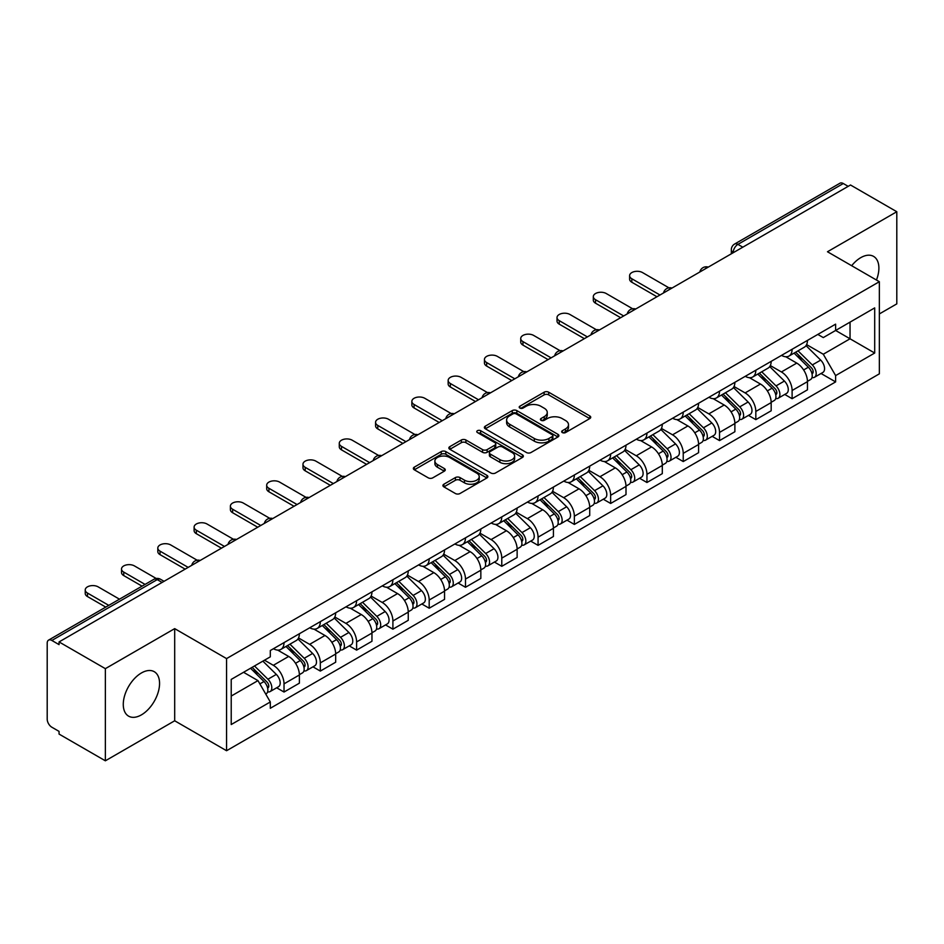 <?xml version="1.0" encoding="UTF-8"?>
<svg xmlns="http://www.w3.org/2000/svg" width="944" height="944" viewBox="0 0 944 944"><rect width="100%" height="100%" fill="white"/><g stroke="black" fill="none" stroke-linecap="round" stroke-linejoin="round"><path stroke-width="1.42" d="M562.329 432.576A2.266 1.31 0 0 0 565.527 432.576L589.788 418.57A3.233 1.864 0 0 0 590.732 417.248A3.233 1.864 0 0 0 589.788 415.938L548.688 392.208A3.233 1.864 0 0 0 544.122 392.208L519.861 406.215A2.266 1.31 0 0 0 519.2 407.135A2.266 1.31 0 0 0 519.861 408.056A2.266 1.31 0 0 0 523.059 408.056L526.197 406.239A10.337 5.971 0 0 1 540.806 406.239L544.228 408.221A10.337 5.971 0 0 1 547.26 412.445A10.337 5.971 0 0 1 544.228 416.658L541.089 418.475A2.266 1.31 0 0 0 540.428 419.396A2.266 1.31 0 0 0 541.089 420.316A2.266 1.31 0 0 0 544.287 420.316L547.426 418.511A10.337 5.971 0 0 1 562.046 418.511L565.468 420.481A10.337 5.971 0 0 1 568.5 424.706A10.337 5.971 0 0 1 565.468 428.918L562.329 430.735A2.266 1.31 0 0 0 561.668 431.656A2.266 1.31 0 0 0 562.329 432.576L562.329 430.735M141.423 714.868A25.665 14.821 120 0 0 158.179 692.259A25.665 14.821 120 0 0 154.25 671.691A25.665 14.821 120 0 0 141.423 672.966A25.665 14.821 120 0 0 124.655 695.575A25.665 14.821 120 0 0 128.585 716.142A25.665 14.821 120 0 0 141.423 714.868M876.457 280.026A25.665 14.821 120 0 0 873.578 256.39A25.665 14.821 120 0 0 860.739 257.665A25.665 14.821 120 0 0 851.665 265.724M443.869 484.225A3.233 1.864 0 0 0 442.925 485.546A3.233 1.864 0 0 0 443.869 486.868L455.409 493.523A3.233 1.864 0 0 0 459.976 493.523L486.915 477.959A3.233 1.864 0 0 0 487.859 476.649A3.233 1.864 0 0 0 486.915 475.328L445.816 451.598A3.233 1.864 0 0 0 441.249 451.598L414.298 467.15A3.233 1.864 0 0 0 413.354 468.472A3.233 1.864 0 0 0 414.298 469.793L428.234 477.829A3.233 1.864 0 0 0 432.8 477.829L444.329 471.174A3.233 1.864 0 0 0 445.273 469.852A3.233 1.864 0 0 0 444.329 468.543L437.426 464.554A8.638 4.991 0 0 1 434.889 461.026A8.638 4.991 0 0 1 440.223 456.412A8.638 4.991 0 0 1 449.639 457.498L476.696 473.121A8.638 4.991 0 0 1 479.233 476.649A8.638 4.991 0 0 1 473.9 481.251A8.638 4.991 0 0 1 464.483 480.177L459.976 477.57A3.233 1.864 0 0 0 455.409 477.57L443.869 484.225L443.869 486.868M226.56 658.593L174.687 628.633L105.362 668.659L59.059 641.932L850.509 185L896.8 211.727L827.475 251.753L879.348 281.701L226.56 658.593L226.56 750.728L879.348 373.848L879.348 281.701M526.422 452.518A3.233 1.864 0 0 0 530.988 452.518L557.939 436.966A3.233 1.864 0 0 0 558.883 435.644A3.233 1.864 0 0 0 557.939 434.323L516.828 410.593A3.233 1.864 0 0 0 512.262 410.593L485.322 426.157A3.233 1.864 0 0 0 484.366 427.467A3.233 1.864 0 0 0 485.322 428.788L526.422 452.518M478.348 433.072A2.266 1.31 0 0 1 480.638 433.39L480.638 430.7L522.421 454.831A3.233 1.864 0 0 1 523.365 456.141A3.233 1.864 0 0 1 522.421 457.462L495.482 473.015A3.233 1.864 0 0 1 490.915 473.015L449.804 449.285L449.804 446.654A3.233 1.864 0 0 0 448.86 447.975A3.233 1.864 0 0 0 449.804 449.285M449.804 446.654L461.345 439.998A3.233 1.864 0 0 1 465.911 439.998L482.573 449.615A3.233 1.864 0 0 0 487.139 449.615L494.798 445.202A3.233 1.864 0 0 0 495.742 443.881A3.233 1.864 0 0 0 494.798 442.571L477.44 432.541A2.266 1.31 0 0 1 476.779 431.62A2.266 1.31 0 0 1 478.171 430.417A2.266 1.31 0 0 1 480.638 430.7M105.362 668.659L105.362 760.805L59.059 734.078L59.059 731.388L51.849 727.222A6.584 3.8 -120 0 1 47.2 719.163L47.2 643.147A6.584 3.8 -120 0 1 48.557 640.126L153.943 579.286A6.584 3.8 60 0 1 157.235 579.616L51.849 640.457A6.584 3.8 -120 0 0 48.557 640.126M879.348 313.939L896.8 303.874L896.8 211.727M105.362 760.805L174.687 720.779L226.56 750.728M59.059 641.932L59.059 644.622L51.849 640.457M742.798 247.186L737.913 244.366A6.584 3.8 60 0 0 734.621 244.036L840.007 183.195A6.584 3.8 60 0 1 843.287 183.525L737.913 244.366A6.584 3.8 120 0 0 733.252 252.426L733.252 252.697M848.184 186.346L843.287 183.525M792.11 349.268A15.139 8.732 60 0 1 788.983 356.065L804.335 347.191A15.139 8.732 -120 0 0 807.462 340.406M770.316 365.564L781.408 371.96A15.139 8.732 60 0 1 792.11 390.497L807.462 381.636A15.139 8.732 -120 0 0 796.76 363.098L785.774 356.761M807.462 381.636L807.462 389.825L792.11 398.698L784.747 394.439M788.983 356.065A15.139 8.732 60 0 1 781.526 355.381M792.11 390.497L792.11 398.698M755.825 370.225A15.139 8.732 60 0 1 752.687 377.01L768.038 368.148A15.139 8.732 -120 0 0 771.177 361.351M748.462 415.395L755.825 419.643L771.177 410.782L771.177 402.592A15.139 8.732 -120 0 0 760.475 384.055L749.489 377.706M752.687 377.01A15.139 8.732 60 0 1 745.241 376.326M734.031 386.521L745.123 392.916A15.139 8.732 60 0 1 755.825 411.454L755.825 419.643M719.529 391.17A15.139 8.732 60 0 1 716.39 397.967L731.753 389.105A15.139 8.732 -120 0 0 734.88 382.308M712.165 436.352L719.529 440.6L734.88 431.738L734.88 423.537A15.139 8.732 -120 0 0 724.178 405.011L713.192 398.663M716.39 397.967A15.139 8.732 60 0 1 708.944 397.282M697.734 407.466L708.826 413.873A15.139 8.732 60 0 1 719.529 432.411L719.529 440.6M683.232 412.127A15.139 8.732 60 0 1 680.105 418.924L695.457 410.05A15.139 8.732 -120 0 0 698.595 403.265M675.88 457.297L683.232 461.557L698.595 452.683L698.595 444.494A15.139 8.732 -120 0 0 687.893 425.956L676.895 419.62M680.105 418.924A15.139 8.732 60 0 1 672.647 418.239M661.449 428.423L672.541 434.818A15.139 8.732 60 0 1 683.232 453.356L683.232 461.557M646.947 433.084A15.139 8.732 60 0 1 643.808 439.869L659.16 431.007A15.139 8.732 -120 0 0 662.299 424.21M639.584 478.254L646.947 482.502L662.299 473.64L662.299 465.451A15.139 8.732 -120 0 0 651.596 446.913L640.61 440.565M643.808 439.869A15.139 8.732 60 0 1 636.362 439.184M625.152 449.379L636.244 455.775A15.139 8.732 60 0 1 646.947 474.313L646.947 482.502M610.65 454.029A15.139 8.732 60 0 1 607.523 460.825L622.875 451.964A15.139 8.732 -120 0 0 626.002 445.167M603.287 499.211L610.65 503.459L626.002 494.597L626.002 486.396A15.139 8.732 -120 0 0 615.311 467.87L604.313 461.522M607.523 460.825A15.139 8.732 60 0 1 600.065 460.141M588.867 470.324L599.947 476.732A15.139 8.732 60 0 1 610.65 495.27L610.65 503.459M574.365 474.985A15.139 8.732 60 0 1 571.226 481.782L586.578 472.909A15.139 8.732 -120 0 0 589.717 466.124M567.002 520.156L574.365 524.416L589.717 515.542L589.717 507.353A15.139 8.732 -120 0 0 579.014 488.815L568.028 482.478M571.226 481.782A15.139 8.732 60 0 1 563.78 481.098M552.57 491.281L563.662 497.677A15.139 8.732 60 0 1 574.365 516.215L574.365 524.416M538.068 495.942A15.139 8.732 60 0 1 534.929 502.727L550.293 493.865A15.139 8.732 -120 0 0 553.42 487.069M530.705 541.113L538.068 545.361L553.42 536.499L553.42 528.31A15.139 8.732 -120 0 0 542.717 509.772L531.732 503.423M534.929 502.727A15.139 8.732 60 0 1 527.484 502.043M516.274 512.238L527.366 518.634A15.139 8.732 60 0 1 538.068 537.171L538.068 545.361M501.771 516.887A15.139 8.732 60 0 1 498.644 523.684L513.996 514.822A15.139 8.732 -120 0 0 517.135 508.025M494.42 562.069L501.783 566.317L517.135 557.456L517.135 549.255A15.139 8.732 -120 0 0 506.432 530.729L495.435 524.38M498.644 523.684A15.139 8.732 60 0 1 491.199 523M479.989 533.183L491.081 539.59A15.139 8.732 60 0 1 501.783 558.128L501.783 566.317M465.486 537.844A15.139 8.732 60 0 1 462.348 544.641L477.711 535.767A15.139 8.732 -120 0 0 480.838 528.982M458.123 583.014L465.486 587.274L480.838 578.401L480.838 570.211A15.139 8.732 -120 0 0 470.136 551.674L459.15 545.337M462.348 544.641A15.139 8.732 60 0 1 454.902 543.956M443.692 554.14L454.784 560.535A15.139 8.732 60 0 1 465.486 579.073L465.486 587.274M429.19 558.801A15.139 8.732 60 0 1 426.063 565.586L441.414 556.724A15.139 8.732 -120 0 0 444.553 549.927M421.838 603.971L429.19 608.219L444.553 599.357L444.553 591.168A15.139 8.732 -120 0 0 433.851 572.63L422.853 566.282M426.063 565.586A15.139 8.732 60 0 1 418.605 564.901M407.407 575.097L418.487 581.492A15.139 8.732 60 0 1 429.19 600.03L429.19 608.219M392.905 579.746A15.139 8.732 60 0 1 389.766 586.543L405.118 577.681A15.139 8.732 -120 0 0 408.256 570.884M385.541 624.928L392.905 629.176L408.256 620.314L408.256 612.113A15.139 8.732 -120 0 0 397.554 593.587L386.568 587.239M389.766 586.543A15.139 8.732 60 0 1 382.32 585.858M371.11 596.042L382.202 602.449A15.139 8.732 60 0 1 392.905 620.987L392.905 629.176M356.608 600.703A15.139 8.732 60 0 1 353.481 607.499L368.833 598.626A15.139 8.732 -120 0 0 371.96 591.841M349.245 645.873L356.608 650.133L371.96 641.259L371.96 633.07A15.139 8.732 -120 0 0 361.269 614.532L350.271 608.196M353.481 607.499A15.139 8.732 60 0 1 346.023 606.815M334.825 616.998L345.905 623.394A15.139 8.732 60 0 1 356.608 641.932L356.608 650.133M320.323 621.659A15.139 8.732 60 0 1 317.184 628.444L332.536 619.583A15.139 8.732 -120 0 0 335.675 612.786M312.96 666.83L320.323 671.078L335.675 662.216L335.675 654.027A15.139 8.732 -120 0 0 324.972 635.489L313.986 629.141M317.184 628.444A15.139 8.732 60 0 1 309.738 627.76M298.528 637.955L309.62 644.351A15.139 8.732 60 0 1 320.323 662.889L320.323 671.078M284.026 642.604A15.139 8.732 60 0 1 280.887 649.401L296.251 640.539A15.139 8.732 -120 0 0 299.378 633.743M276.663 687.787L284.026 692.035L299.378 683.173L299.378 674.972A15.139 8.732 -120 0 0 288.675 656.446L277.689 650.097M280.887 649.401A15.139 8.732 60 0 1 273.441 648.717M264.485 660.198L273.323 665.308A15.139 8.732 60 0 1 284.026 683.845L284.026 692.035M817.823 334.424L823.286 337.586L874.699 307.897L850.037 322.14L850.037 338.79L823.286 354.236L806.613 344.607M231.221 696.058L257.972 680.612L270.303 701.97L231.221 724.544L231.221 679.409L270.303 656.847L270.303 650.534L835.617 324.146L835.617 330.459L874.699 353.032L835.617 375.594L823.286 354.236M874.699 307.897L874.699 353.032M270.303 701.97L270.303 708.283L835.617 381.907L835.617 375.594M174.687 628.633L174.687 720.779M257.972 680.612L243.552 672.293M821.044 373.494L835.617 381.907M563.238 432.895L565.468 431.609A10.337 5.971 0 0 0 568.5 427.384L568.5 424.706M547.26 412.445L547.26 415.124A10.337 5.971 0 0 1 544.228 419.348L541.998 420.635M589.74 418.593L548.688 394.887A3.233 1.864 0 0 0 544.122 394.887L520.758 408.374M557.892 436.989L516.828 413.283A3.233 1.864 0 0 0 512.262 413.283L485.358 428.812L485.322 426.157M552.228 436.565A2.266 1.31 0 0 0 552.889 435.644A2.266 1.31 0 0 0 552.228 434.724L516.144 413.885A2.266 1.31 0 0 0 512.946 413.885L509.642 415.808A10.337 5.971 0 0 0 506.609 420.021A10.337 5.971 0 0 0 509.642 424.245L534.304 438.476A10.337 5.971 0 0 0 548.912 438.476L552.228 436.565L552.228 439.255A2.266 1.31 0 0 0 552.889 438.335L552.889 435.644M506.609 420.021L506.609 422.711A10.337 5.971 0 0 0 509.642 426.924L509.642 424.245M552.228 439.255L548.912 441.167A10.337 5.971 0 0 1 534.304 441.167L509.642 426.924M449.851 449.309L461.345 442.677L461.345 439.998M495.742 443.881L495.742 446.571A3.233 1.864 0 0 1 494.798 447.893L487.139 452.306A3.233 1.864 0 0 1 482.573 452.306L465.911 442.677A3.233 1.864 0 0 0 461.345 442.677M480.638 433.39L522.386 457.486M499.872 459.61A8.638 4.991 0 0 0 509.288 460.684A8.638 4.991 0 0 0 514.622 456.082A8.638 4.991 0 0 0 512.096 452.554L502.562 447.043A3.233 1.864 0 0 0 497.995 447.043L490.337 451.468A3.233 1.864 0 0 0 489.393 452.778A3.233 1.864 0 0 0 490.337 454.099L499.872 459.61L499.872 462.289A8.638 4.991 0 0 0 509.288 463.374A8.638 4.991 0 0 0 514.622 458.76L514.622 456.082M489.393 452.778L489.393 455.468A3.233 1.864 0 0 0 490.337 456.79L490.337 454.099M499.872 462.289L490.337 456.79M479.233 476.649L479.233 479.328A8.638 4.991 0 0 1 473.9 483.942A8.638 4.991 0 0 1 464.483 482.856L459.976 480.26A3.233 1.864 0 0 0 455.409 480.26L443.916 486.892M434.889 461.026L434.889 463.705A8.638 4.991 0 0 0 437.426 467.233L437.426 464.554M444.282 471.198L437.426 467.233M486.868 477.994L445.816 454.288A3.233 1.864 0 0 0 441.249 454.288L414.345 469.817M794.069 353.127L808.359 367.228A8.225 4.744 60 0 1 810.53 379.559L807.462 381.329M796.913 355.935L802.978 359.44M668.954 287.837L642.522 272.568A7.564 4.366 -0 0 0 634.274 271.624A7.564 4.366 -0 0 0 629.613 275.66A7.564 4.366 -0 0 0 631.819 278.751L659.974 295M795.65 352.206L811.309 367.653A3.953 2.277 60 0 1 812.347 373.576A3.953 2.277 60 0 1 811.993 373.718M798.022 350.838L812.312 364.939A8.225 4.744 60 0 1 814.483 377.27A8.225 4.744 60 0 1 812.005 377.541M806.023 345.634L820.69 360.112A8.225 4.744 60 0 1 822.861 372.443L814.483 377.27M656.953 296.746L631.819 282.244A7.564 4.366 180 0 1 629.613 279.153L629.613 275.66M757.772 374.072L772.074 388.185A8.225 4.744 60 0 1 774.245 400.516L771.177 402.286M760.628 376.892L766.681 380.385M632.657 308.782L606.237 293.525A7.564 4.366 -0 0 0 597.989 292.581A7.564 4.366 -0 0 0 593.316 296.617A7.564 4.366 -0 0 0 595.534 299.708L623.677 315.957M759.354 373.163L775.012 388.609A3.953 2.277 60 0 1 776.062 394.521A3.953 2.277 60 0 1 775.697 394.663M761.725 371.794L776.027 385.895A8.225 4.744 60 0 1 778.198 398.226A8.225 4.744 60 0 1 775.708 398.498M769.726 366.591L784.405 381.057A8.225 4.744 60 0 1 786.564 393.388L778.198 398.226M620.656 317.703L595.534 303.201A7.564 4.366 180 0 1 593.316 300.109L593.316 296.617M721.487 395.029L735.777 409.13A8.225 4.744 60 0 1 737.948 421.461L734.88 423.231M724.331 397.837L730.396 401.342M596.372 329.739L569.94 314.482A7.564 4.366 -0 0 0 561.692 313.538A7.564 4.366 -0 0 0 557.019 317.573A7.564 4.366 -0 0 0 559.237 320.653L587.392 336.914M723.069 394.108L738.727 409.554A3.953 2.277 60 0 1 739.766 415.478A3.953 2.277 60 0 1 739.4 415.62M725.44 392.739L739.73 406.852A8.225 4.744 60 0 1 741.901 419.183A8.225 4.744 60 0 1 739.423 419.443M733.441 387.536L748.108 402.014A8.225 4.744 60 0 1 750.279 414.345L741.901 419.183M584.36 338.66L559.237 324.146A7.564 4.366 180 0 1 557.019 321.066L557.019 317.573M685.191 415.985L699.492 430.086A8.225 4.744 60 0 1 701.652 442.417L698.584 444.187M688.046 418.794L694.1 422.298M560.075 350.696L533.655 335.427A7.564 4.366 -0 0 0 525.407 334.483A7.564 4.366 -0 0 0 520.734 338.518A7.564 4.366 -0 0 0 522.952 341.61L551.095 357.859M686.772 415.065L702.43 430.511A3.953 2.277 60 0 1 703.469 436.435A3.953 2.277 60 0 1 703.115 436.576M689.144 413.696L703.445 427.797A8.225 4.744 60 0 1 705.616 440.128A8.225 4.744 60 0 1 703.127 440.4M697.144 408.492L711.811 422.971A8.225 4.744 60 0 1 713.983 435.302L705.616 440.128M548.075 359.605L522.952 345.103A7.564 4.366 180 0 1 520.734 342.011L520.734 338.518M648.894 436.93L663.195 451.043A8.225 4.744 60 0 1 665.367 463.374L662.299 465.144M651.749 439.751L657.815 443.243M523.79 371.641L497.358 356.384A7.564 4.366 -0 0 0 489.11 355.44A7.564 4.366 -0 0 0 484.437 359.475A7.564 4.366 -0 0 0 486.656 362.567L514.81 378.815M650.487 436.022L666.145 451.468A3.953 2.277 60 0 1 667.184 457.38A3.953 2.277 60 0 1 666.818 457.521M652.859 434.653L667.148 448.754A8.225 4.744 60 0 1 669.32 461.085A8.225 4.744 60 0 1 666.83 461.356M660.859 429.449L675.526 443.916A8.225 4.744 60 0 1 677.698 456.247L669.32 461.085M511.778 380.562L486.656 366.06A7.564 4.366 180 0 1 484.437 362.968L484.437 359.475M612.609 457.887L626.899 471.988A8.225 4.744 60 0 1 629.07 484.319L626.002 486.089M615.453 460.696L621.518 464.2M487.493 392.598L461.061 377.34A7.564 4.366 -0 0 0 452.825 376.396A7.564 4.366 -0 0 0 448.152 380.432A7.564 4.366 -0 0 0 450.359 383.512L478.514 399.772M614.19 456.967L629.849 472.413A3.953 2.277 60 0 1 630.887 478.337A3.953 2.277 60 0 1 630.533 478.478M616.562 455.598L630.863 469.711A8.225 4.744 60 0 1 633.023 482.042A8.225 4.744 60 0 1 630.545 482.301M624.562 450.394L639.23 464.873A8.225 4.744 60 0 1 641.401 477.204L633.023 482.042M475.493 401.519L450.359 387.005A7.564 4.366 180 0 1 448.152 383.925L448.152 380.432M576.312 478.844L590.614 492.945A8.225 4.744 60 0 1 592.785 505.276L589.717 507.046M579.168 481.652L585.221 485.157M451.197 413.555L424.776 398.285A7.564 4.366 -0 0 0 416.528 397.341A7.564 4.366 -0 0 0 411.855 401.377A7.564 4.366 -0 0 0 414.074 404.469L442.217 420.717M577.905 477.924L593.552 493.37A3.953 2.277 60 0 1 594.602 499.293A3.953 2.277 60 0 1 594.236 499.435M580.265 476.555L594.567 490.656A8.225 4.744 60 0 1 596.738 502.987A8.225 4.744 60 0 1 594.248 503.258M588.265 471.351L602.945 485.83A8.225 4.744 60 0 1 605.116 498.161L596.738 502.987M439.196 422.464L414.074 407.961A7.564 4.366 180 0 1 411.855 404.87L411.855 401.377M540.027 499.789L554.317 513.902A8.225 4.744 60 0 1 556.488 526.233L553.42 528.003M542.871 502.609L548.936 506.102M414.912 434.5L388.48 419.242A7.564 4.366 -0 0 0 380.231 418.298A7.564 4.366 -0 0 0 375.57 422.334A7.564 4.366 -0 0 0 377.777 425.425L405.932 441.674M541.608 498.88L557.267 514.327A3.953 2.277 60 0 1 558.305 520.238A3.953 2.277 60 0 1 557.951 520.38M543.98 497.512L558.27 511.613A8.225 4.744 60 0 1 560.441 523.944A8.225 4.744 60 0 1 557.963 524.215M551.98 492.308L566.648 506.775A8.225 4.744 60 0 1 568.819 519.106L560.441 523.944M402.899 443.42L377.777 428.918A7.564 4.366 180 0 1 375.57 425.827L375.57 422.334M503.73 520.746L518.032 534.847A8.225 4.744 60 0 1 520.203 547.178L517.123 548.948M506.586 523.554L512.639 527.059M378.615 455.456L352.195 440.199A7.564 4.366 -0 0 0 343.946 439.255A7.564 4.366 -0 0 0 339.274 443.291A7.564 4.366 -0 0 0 341.492 446.37L369.635 462.631M505.311 519.825L520.97 535.272A3.953 2.277 60 0 1 522.008 541.195A3.953 2.277 60 0 1 521.654 541.337M507.683 518.457L521.985 532.569A8.225 4.744 60 0 1 524.156 544.9A8.225 4.744 60 0 1 521.666 545.16M515.684 513.253L530.363 527.731A8.225 4.744 60 0 1 532.522 540.062L524.156 544.9M366.614 464.377L341.492 449.863A7.564 4.366 180 0 1 339.274 446.783L339.274 443.291M467.433 541.703L481.735 555.804A8.225 4.744 60 0 1 483.906 568.135L480.838 569.905M470.289 544.511L476.354 548.016M342.33 476.413L315.898 461.144A7.564 4.366 -0 0 0 307.65 460.2A7.564 4.366 -0 0 0 302.977 464.236A7.564 4.366 -0 0 0 305.195 467.327L333.35 483.576M469.026 540.782L484.685 556.228A3.953 2.277 60 0 1 485.723 562.152A3.953 2.277 60 0 1 485.358 562.294M471.398 539.413L485.688 553.514A8.225 4.744 60 0 1 487.859 565.845A8.225 4.744 60 0 1 485.381 566.117M479.399 534.21L494.066 548.688A8.225 4.744 60 0 1 496.237 561.019L487.859 565.845M330.317 485.322L305.195 470.82A7.564 4.366 180 0 1 302.977 467.728L302.977 464.236M431.148 562.648L445.45 576.76A8.225 4.744 60 0 1 447.609 589.091L444.541 590.861M434.004 565.468L440.057 568.961M306.033 497.358L279.613 482.101A7.564 4.366 -0 0 0 271.365 481.157A7.564 4.366 -0 0 0 266.692 485.192A7.564 4.366 -0 0 0 268.91 488.284L297.053 504.533M432.73 561.739L448.388 577.185A3.953 2.277 60 0 1 449.427 583.097A3.953 2.277 60 0 1 449.073 583.239M435.101 560.37L449.403 574.471A8.225 4.744 60 0 1 451.574 586.802A8.225 4.744 60 0 1 449.084 587.074M443.102 555.166L457.769 569.633A8.225 4.744 60 0 1 459.94 581.964L451.574 586.802M294.032 506.279L268.91 491.777A7.564 4.366 180 0 1 266.692 488.685L266.692 485.192M394.852 583.604L409.153 597.705A8.225 4.744 60 0 1 411.324 610.036L408.256 611.806M397.707 586.413L403.772 589.917M269.748 518.315L243.316 503.058A7.564 4.366 -0 0 0 235.068 502.114A7.564 4.366 -0 0 0 230.395 506.149A7.564 4.366 -0 0 0 232.613 509.229L260.768 525.489M396.445 582.684L412.091 598.13A3.953 2.277 60 0 1 413.142 604.054A3.953 2.277 60 0 1 412.776 604.195M398.805 581.315L413.106 595.428A8.225 4.744 60 0 1 415.277 607.759A8.225 4.744 60 0 1 412.788 608.019M406.817 576.111L421.484 590.59A8.225 4.744 60 0 1 423.655 602.921L415.277 607.759M257.736 527.236L232.613 512.722A7.564 4.366 180 0 1 230.395 509.642L230.395 506.149M358.567 604.561L372.856 618.662A8.225 4.744 60 0 1 375.028 630.993L371.96 632.763M361.41 607.37L367.476 610.874M233.451 539.272L207.019 524.003A7.564 4.366 -0 0 0 198.783 523.059A7.564 4.366 -0 0 0 194.11 527.094A7.564 4.366 -0 0 0 196.317 530.186L224.471 546.434M360.148 603.641L375.806 619.087A3.953 2.277 60 0 1 376.845 625.011A3.953 2.277 60 0 1 376.491 625.152M362.52 602.272L376.821 616.373A8.225 4.744 60 0 1 378.981 628.704A8.225 4.744 60 0 1 376.503 628.975M370.52 597.068L385.187 611.547A8.225 4.744 60 0 1 387.359 623.878L378.981 628.704M221.451 548.181L196.317 533.679A7.564 4.366 180 0 1 194.11 530.587L194.11 527.094M322.27 625.506L336.571 639.619A8.225 4.744 60 0 1 338.743 651.95L335.675 653.72M325.125 628.326L331.179 631.819M197.154 560.217L170.734 544.959A7.564 4.366 -0 0 0 162.486 544.015A7.564 4.366 -0 0 0 157.813 548.051A7.564 4.366 -0 0 0 160.032 551.143L188.175 567.391M323.863 624.598L339.51 640.044A3.953 2.277 60 0 1 340.56 645.956A3.953 2.277 60 0 1 340.194 646.097M326.223 623.229L340.524 637.33A8.225 4.744 60 0 1 342.696 649.661A8.225 4.744 60 0 1 340.206 649.932M334.223 618.025L348.902 632.492A8.225 4.744 60 0 1 351.074 644.823L342.696 649.661M185.154 569.138L160.032 554.635A7.564 4.366 180 0 1 157.813 551.544L157.813 548.051M285.985 646.463L300.275 660.564A8.225 4.744 60 0 1 302.446 672.895L299.378 674.665M288.829 649.271L294.894 652.776M156.22 578.483L134.437 565.916A7.564 4.366 -0 0 0 126.189 564.972A7.564 4.366 -0 0 0 121.516 569.008A7.564 4.366 -0 0 0 123.735 572.088L145.069 584.407M287.566 645.543L303.225 660.989A3.953 2.277 60 0 1 304.263 666.912A3.953 2.277 60 0 1 303.909 667.054M289.938 644.174L304.228 658.287A8.225 4.744 60 0 1 306.399 670.618A8.225 4.744 60 0 1 303.921 670.877M297.938 638.97L312.606 653.449A8.225 4.744 60 0 1 314.777 665.78L306.399 670.618M142.048 586.153L123.735 575.58A7.564 4.366 180 0 1 121.516 572.501L121.516 569.008M250.538 668.258L263.99 681.521A8.225 4.744 60 0 1 266.161 693.852L265.748 694.088M252.544 670.228L258.597 673.733M119.487 599.18L98.152 586.861A7.564 4.366 -0 0 0 89.904 585.917A7.564 4.366 -0 0 0 85.231 589.953A7.564 4.366 -0 0 0 87.45 593.044L108.784 605.364M252.119 667.337L266.928 681.946A3.953 2.277 60 0 1 267.966 687.869A3.953 2.277 60 0 1 267.612 688.011M254.491 665.968L267.943 679.232A8.225 4.744 60 0 1 270.114 691.563A8.225 4.744 60 0 1 267.624 691.834M262.869 661.13L276.321 674.405A8.225 4.744 60 0 1 278.48 686.736L270.114 691.563M105.763 607.11L87.45 596.537A7.564 4.366 180 0 1 85.231 593.446L85.231 589.953M733.488 252.555L733.252 252.426A6.584 3.8 0 0 1 731.329 249.735L731.329 253.806M320.323 662.889L335.675 654.027M356.608 641.932L371.96 633.07M392.905 620.987L408.256 612.113M429.19 600.03L444.553 591.168M465.486 579.073L480.838 570.211M501.783 558.128L517.135 549.255M538.068 537.171L553.42 528.31M574.365 516.215L589.717 507.353M610.65 495.27L626.002 486.396M646.947 474.313L662.299 465.451M683.232 453.356L698.595 444.494M719.529 432.411L734.88 423.537M755.825 411.454L771.177 402.592M284.026 683.845L299.378 674.972M273.323 665.308L288.675 656.446M309.62 644.351L324.972 635.489M345.905 623.394L361.269 614.532M382.202 602.449L397.554 593.587M418.487 581.492L433.851 572.63M454.784 560.535L470.136 551.674M491.081 539.59L506.432 530.729M527.366 518.634L542.717 509.772M563.662 497.677L579.014 488.815M599.947 476.732L615.311 467.87M636.244 455.775L651.596 446.913M672.541 434.818L687.893 425.956M708.826 413.873L724.178 405.011M745.123 392.916L760.475 384.055M781.408 371.96L796.76 363.098M707.717 267.435A6.584 3.8 120 0 0 704.814 269.111M671.432 288.392A6.584 3.8 120 0 0 668.529 290.068M635.135 309.337A6.584 3.8 120 0 0 632.232 311.024M598.85 330.294A6.584 3.8 120 0 0 595.935 331.969M562.553 351.251A6.584 3.8 120 0 0 559.65 352.926M526.256 372.196A6.584 3.8 120 0 0 523.354 373.883M489.971 393.152A6.584 3.8 120 0 0 487.069 394.828M453.675 414.109A6.584 3.8 120 0 0 450.772 415.785M417.39 435.054A6.584 3.8 120 0 0 414.487 436.742M381.093 456.011A6.584 3.8 120 0 0 378.19 457.687M344.808 476.968A6.584 3.8 120 0 0 341.893 478.643M308.511 497.913A6.584 3.8 120 0 0 305.608 499.6M272.214 518.87A6.584 3.8 120 0 0 269.311 520.545M235.929 539.826A6.584 3.8 120 0 0 233.026 541.502M199.632 560.771A6.584 3.8 120 0 0 196.73 562.459M162.12 582.436L157.235 579.616A6.584 3.8 120 0 1 160.527 579.286A6.584 6.584 0 0 0 153.943 579.286M565.468 431.609L565.468 428.918M541.089 420.316L541.089 418.475M544.228 419.348L544.228 416.658M519.861 408.056L519.861 406.215M544.122 394.887L544.122 392.208M548.688 394.887L548.688 392.208M589.788 418.57L589.788 415.938M512.262 413.283L512.262 410.593M516.828 413.283L516.828 410.593M557.939 436.966L557.939 434.323M534.304 441.167L534.304 438.476M548.912 441.167L548.912 438.476M465.911 442.677L465.911 439.998M482.573 452.306L482.573 449.615M487.139 452.306L487.139 449.615M494.798 447.893L494.798 445.202M522.421 457.462L522.421 454.831M455.409 480.26L455.409 477.57M459.976 480.26L459.976 477.57M464.483 482.856L464.483 480.177M444.329 471.174L444.329 468.543M414.298 469.793L414.298 467.15M441.249 454.288L441.249 451.598M445.816 454.288L445.816 451.598M486.915 477.959L486.915 475.328M808.359 367.228L803.639 369.954M813.162 371.759L811.687 372.62M820.69 360.112L812.312 364.939M631.819 282.244L631.819 278.751M772.074 388.185L767.342 390.91M776.877 392.716L775.39 393.577M784.405 381.057L776.027 385.895M595.534 303.201L595.534 299.708M735.777 409.13L731.057 411.855M740.58 413.673L739.105 414.522M748.108 402.014L739.73 406.852M559.237 324.146L559.237 320.653M699.492 430.086L694.76 432.812M704.295 434.618L702.808 435.479M711.811 422.971L703.445 427.797M522.952 345.103L522.952 341.61M663.195 451.043L658.475 453.769M667.998 455.574L666.511 456.436M675.526 443.916L667.148 448.754M486.656 366.06L486.656 362.567M626.899 471.988L622.179 474.714M631.713 476.531L630.226 477.381M639.23 464.873L630.863 469.711M450.359 387.005L450.359 383.512M590.614 492.945L585.882 495.671M595.416 497.476L593.929 498.338M602.945 485.83L594.567 490.656M414.074 407.961L414.074 404.469M554.317 513.902L549.597 516.628M559.119 518.433L557.644 519.294M566.648 506.775L558.27 511.613M377.777 428.918L377.777 425.425M518.032 534.847L513.3 537.573M522.834 539.39L521.348 540.239M530.363 527.731L521.985 532.569M341.492 449.863L341.492 446.37M481.735 555.804L477.015 558.529M486.538 560.335L485.063 561.196M494.066 548.688L485.688 553.514M305.195 470.82L305.195 467.327M445.45 576.76L440.718 579.486M450.253 581.292L448.766 582.153M457.769 569.633L449.403 574.471M268.91 491.777L268.91 488.284M409.153 597.705L404.433 600.431M413.956 602.248L412.469 603.098M421.484 590.59L413.106 595.428M232.613 512.722L232.613 509.229M372.856 618.662L368.136 621.388M377.659 623.193L376.184 624.055M385.187 611.547L376.821 616.373M196.317 533.679L196.317 530.186M336.571 639.619L331.84 642.345M341.374 644.15L339.887 645.012M348.902 632.492L340.524 637.33M160.032 554.635L160.032 551.143M300.275 660.564L295.555 663.29M305.077 665.107L303.602 665.957M312.606 653.449L304.228 658.287M123.735 575.58L123.735 572.088M263.99 681.521L259.871 683.904M268.792 686.052L267.305 686.913M276.321 674.405L267.943 679.232M87.45 596.537L87.45 593.044M708.283 267.117A6.584 6.584 0 0 0 699.834 271.99M671.986 288.062A6.584 6.584 0 0 0 663.549 292.935M635.701 309.018A6.584 6.584 0 0 0 627.253 313.892M599.405 329.975A6.584 6.584 0 0 0 590.956 334.849M563.108 350.92A6.584 6.584 0 0 0 554.671 355.794M526.823 371.877A6.584 6.584 0 0 0 518.374 376.75M490.526 392.834A6.584 6.584 0 0 0 482.089 397.707M454.241 413.779A6.584 6.584 0 0 0 445.792 418.652M417.944 434.736A6.584 6.584 0 0 0 409.507 439.609M381.647 455.692A6.584 6.584 0 0 0 373.21 460.566M345.362 476.637A6.584 6.584 0 0 0 336.914 481.511M309.066 497.594A6.584 6.584 0 0 0 300.629 502.468M272.781 518.551A6.584 6.584 0 0 0 264.332 523.424M236.484 539.496A6.584 6.584 0 0 0 228.047 544.369M200.199 560.453A6.584 6.584 0 0 0 191.75 565.326M164.055 581.315L160.527 579.286M734.621 244.036A6.584 6.584 0 0 0 731.329 249.735"/></g></svg>
